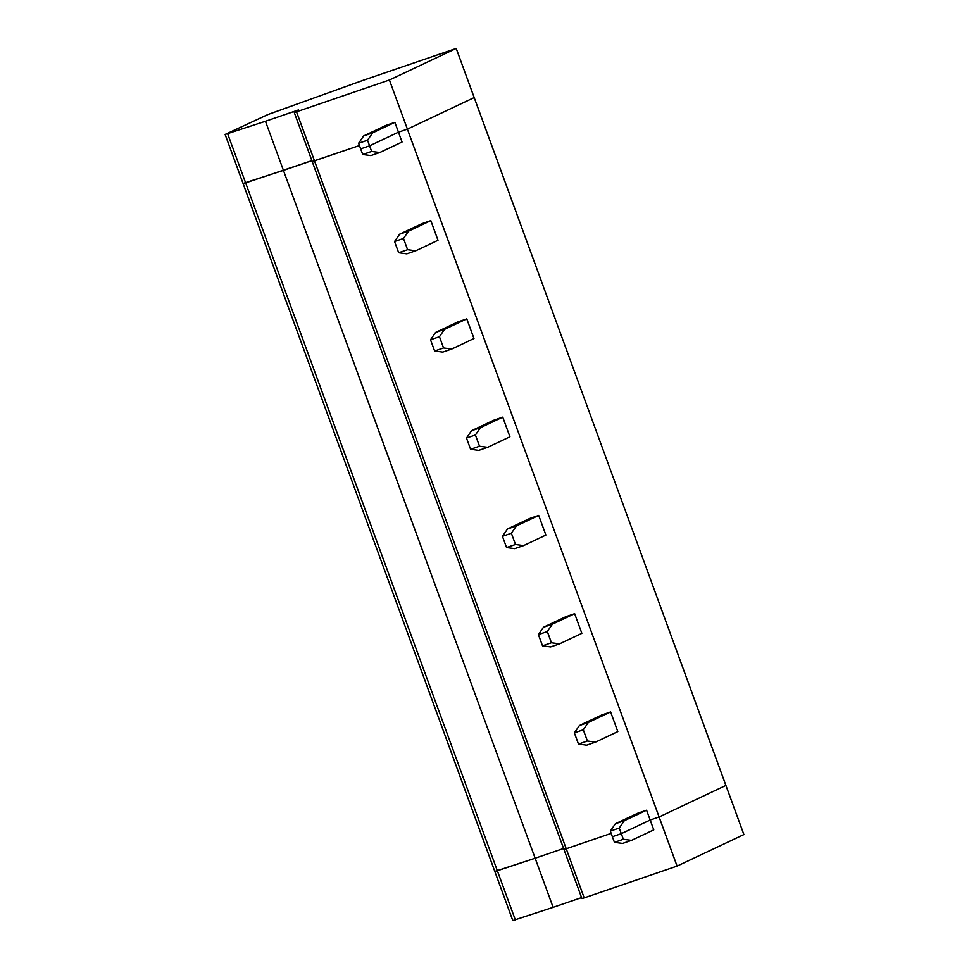 <?xml version="1.0" encoding="UTF-8"?>
<svg xmlns="http://www.w3.org/2000/svg" width="969" height="969" viewBox="0 0 969 969"><rect width="100%" height="100%" fill="white"/><g stroke="black" fill="none" stroke-linecap="round" stroke-linejoin="round"><path stroke-width="1.45" d="M631.497 840.365L622.57 843.43L614.431 842.327L623.358 839.275L631.497 840.365L653.772 829.852L650.175 820.028L659.102 816.964L725.902 785.423L743.889 834.551L677.077 866.092L584.198 897.888L566.223 848.759L611.148 833.376L566.223 848.759L296.526 111.798L389.405 80.003L456.217 48.45L363.339 80.245L267.989 114.512L225.111 134.449L265.458 121.258L283.433 170.387L243.631 183.262M614.431 842.327L612.372 836.719L621.299 833.655L650.175 820.028L659.102 816.964L677.077 866.092M564.297 849.207L566.223 848.759L563.934 849.425L581.921 898.554L584.198 897.888M515.314 919.86L497.339 870.731L494.808 871.422L535.142 858.219L283.433 170.387L311.885 160.648L245.629 182.887L497.339 870.731L535.142 858.219L553.117 907.347L512.783 920.55L494.808 871.422L495.353 871.095M535.142 858.219L563.595 848.481L535.142 858.219M581.57 897.609L553.117 907.347M619.252 828.047L610.325 831.099L612.372 836.719L621.299 833.655L650.175 820.028L646.577 810.193L624.302 820.719L619.252 828.047L623.358 839.275M358.603 143.267L363.666 135.939L372.593 132.874L367.542 140.202L369.589 145.822L360.662 148.875L358.603 143.267L367.542 140.202M456.217 48.45L474.192 97.578L407.392 129.131L398.453 132.184L369.589 145.822L360.662 148.875L362.721 154.495L371.648 151.43L379.787 152.533L370.861 155.585L362.721 154.495M389.405 80.003L407.392 129.131L398.453 132.184L394.868 122.36L385.928 125.413L363.666 135.939M394.868 122.36L372.593 132.874M265.458 121.258L298.464 109.957L294.249 112.452L296.526 111.798M312.587 161.375L359.438 145.544L312.224 161.581L563.934 849.425M610.325 831.099L615.376 823.771L637.65 813.257L646.577 810.193M615.376 823.771L624.302 820.719M595.535 742.109L586.608 745.161L578.469 744.059L574.363 732.843L579.414 725.515L601.688 714.989L610.615 711.936L588.353 722.45L583.29 729.778L587.396 741.006L595.535 742.109L617.81 731.583L610.615 711.936M574.363 732.843L583.29 729.778M578.469 744.059L587.396 741.006M227.642 133.758L245.629 182.887L243.098 183.577L225.111 134.449M659.102 816.964L407.392 129.131L474.192 97.578L725.902 785.423L659.102 816.964M379.787 152.533L402.05 142.019L398.453 132.184L369.589 145.822L371.648 151.43M559.585 643.84L581.848 633.326L574.653 613.668L565.726 616.732L543.464 627.246L552.391 624.193L547.328 631.522L551.446 642.75L559.585 643.84L550.646 646.904L542.507 645.802L551.446 642.75M523.623 545.583L545.886 535.058L538.703 515.411L529.764 518.463L507.502 528.989L516.429 525.925L511.378 533.253L515.484 544.481L523.623 545.583L514.696 548.636L506.557 547.546L515.484 544.481M487.661 447.315L509.936 436.801L502.741 417.142L493.815 420.207L471.54 430.721L480.467 427.668L475.416 434.996L479.522 446.224L487.661 447.315L478.734 450.379L470.595 449.277L479.522 446.224M451.699 349.058L473.974 338.532L466.779 318.886L457.852 321.938L435.578 332.464L444.517 329.399L439.454 336.727L443.56 347.956L451.699 349.058L442.772 352.11L434.633 351.02L443.56 347.956M415.749 250.789L438.012 240.276L430.817 220.629L421.89 223.682L399.628 234.195L408.555 231.143L403.492 238.471L407.61 249.699L415.749 250.789L406.81 253.854L398.671 252.752L407.61 249.699M574.653 613.668L552.391 624.193M542.507 645.802L538.401 634.574L547.328 631.522M538.401 634.574L543.464 627.246M579.414 725.515L588.353 722.45M538.703 515.411L516.429 525.925M506.557 547.546L502.439 536.317L511.378 533.253M502.439 536.317L507.502 528.989M502.741 417.142L480.467 427.668M470.595 449.277L466.489 438.049L475.416 434.996M466.489 438.049L471.54 430.721M466.779 318.886L444.517 329.399M434.633 351.02L430.527 339.792L439.454 336.727M430.527 339.792L435.578 332.464M430.817 220.629L408.555 231.143M398.671 252.752L394.565 241.523L403.492 238.471M394.565 241.523L399.628 234.195M294.249 112.452L312.224 161.581M494.808 871.422L243.098 183.577"/></g></svg>

